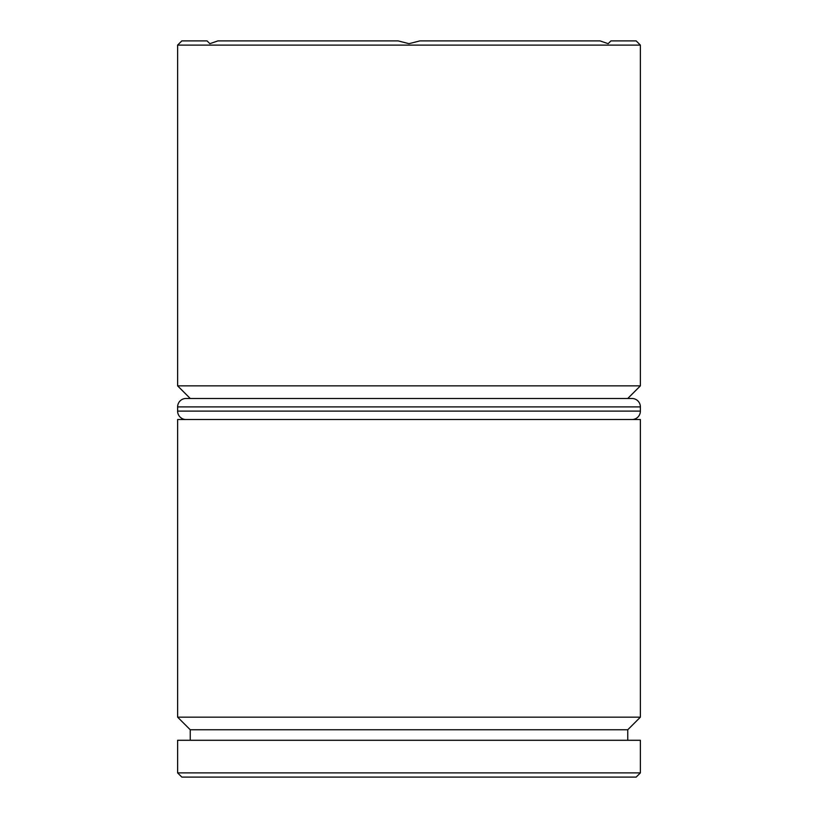 <?xml version="1.0" encoding="UTF-8"?>
<svg xmlns="http://www.w3.org/2000/svg" width="818" height="818" viewBox="0 0 818 818"><rect width="100%" height="100%" fill="white"/><g stroke="black" fill="none" stroke-linecap="round" stroke-linejoin="round"><path stroke-width="1.23" d="M177.618 717.151L190.246 729.768L627.754 729.768L640.382 717.151L177.618 717.151L640.382 717.151L640.382 419.522L177.618 419.522L177.618 717.151L177.618 419.522L640.382 419.522L640.382 717.151L627.754 729.768L190.246 729.768L190.246 740.29L190.246 729.768L177.618 717.151M177.618 385.861L190.246 398.478L177.618 385.861L640.382 385.861L177.618 385.861L177.618 45.102L640.382 45.102L636.169 40.9L610.934 40.9L608.142 43.681L600.095 40.9L419.839 40.9L409 43.681L398.161 40.9L217.905 40.9L209.858 43.681L207.066 40.9L181.831 40.9L177.618 45.102L177.618 385.861M627.754 398.478L640.382 385.861L640.382 45.102L177.618 45.102L181.831 40.9L207.066 40.9L209.858 43.681L217.905 40.9L398.161 40.9L409 43.681L419.839 40.9L600.095 40.9L608.142 43.681L610.934 40.9L636.169 40.9L640.382 45.102L640.382 385.861L627.754 398.478M177.618 772.898L181.831 777.1L636.169 777.1L640.382 772.898L177.618 772.898L640.382 772.898L640.382 740.29L177.618 740.29L177.618 772.898L177.618 740.29L640.382 740.29L640.382 772.898L636.169 777.1L181.831 777.1L177.618 772.898M627.754 740.29L627.754 729.768L627.754 740.29M631.966 398.478L186.034 398.478A8.415 8.415 0 0 0 177.618 406.894L640.382 406.894A8.415 8.415 0 0 0 631.966 398.478L186.034 398.478A8.415 8.415 0 0 0 177.618 406.894L177.618 411.106A8.415 8.415 0 0 0 186.034 419.522A8.415 8.415 0 0 1 177.618 411.106L640.382 411.106L177.618 411.106L177.618 406.894L640.382 406.894L640.382 411.106L640.382 406.894A8.415 8.415 0 0 0 631.966 398.478M631.966 419.522A8.415 8.415 0 0 0 640.382 411.106A8.415 8.415 0 0 1 631.966 419.522"/></g></svg>
